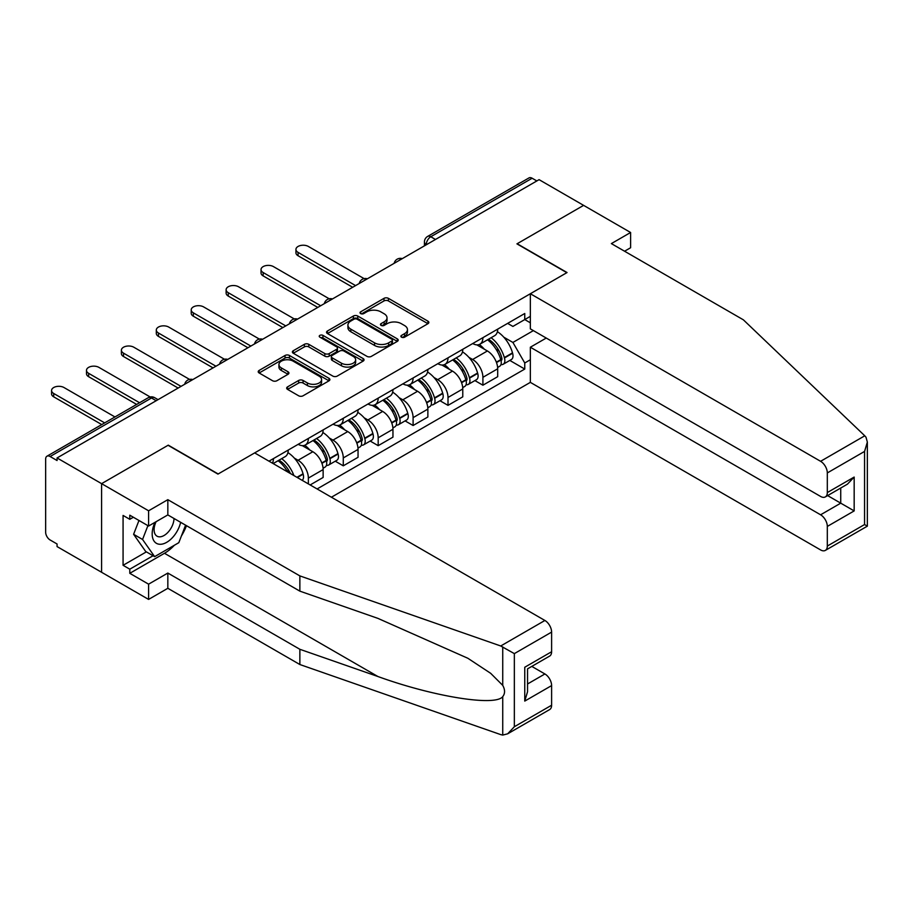 <?xml version="1.0" encoding="UTF-8"?>
<svg xmlns="http://www.w3.org/2000/svg" width="913" height="913" viewBox="0 0 913 913"><rect width="100%" height="100%" fill="white"/><g stroke="black" fill="none" stroke-linecap="round" stroke-linejoin="round"><path stroke-width="1.37" d="M401.526 337.182A2.18 1.255 0 0 0 404.596 337.182L427.935 323.704A3.104 1.792 0 0 0 428.848 322.437A3.104 1.792 0 0 0 427.935 321.171L388.402 298.346A3.104 1.792 0 0 0 384.008 298.346L360.669 311.824A2.18 1.255 0 0 0 360.03 312.703A2.18 1.255 0 0 0 360.669 313.593A2.18 1.255 0 0 0 363.739 313.593L366.764 311.847A9.94 5.74 0 0 1 380.824 311.847L384.111 313.752A9.94 5.74 0 0 1 387.021 317.815A9.94 5.74 0 0 1 384.111 321.867L381.098 323.613A2.18 1.255 0 0 0 380.459 324.503A2.18 1.255 0 0 0 381.098 325.393A2.18 1.255 0 0 0 384.168 325.393L387.192 323.647A9.94 5.74 0 0 1 401.252 323.647L404.539 325.542A9.94 5.74 0 0 1 407.449 329.604A9.94 5.74 0 0 1 404.539 333.667L401.526 335.402A2.18 1.255 0 0 0 400.887 336.292A2.18 1.255 0 0 0 401.526 337.182L401.526 335.402M287.572 386.861A3.104 1.792 0 0 0 286.671 388.128A3.104 1.792 0 0 0 287.572 389.394L298.665 395.797A3.104 1.792 0 0 0 303.059 395.797L328.977 380.835A3.104 1.792 0 0 0 329.89 379.568A3.104 1.792 0 0 0 328.977 378.302L289.444 355.477A3.104 1.792 0 0 0 285.05 355.477L259.132 370.438A3.104 1.792 0 0 0 258.219 371.705A3.104 1.792 0 0 0 259.132 372.972L272.531 380.71A3.104 1.792 0 0 0 276.924 380.71L288.017 374.307A3.104 1.792 0 0 0 288.93 373.04A3.104 1.792 0 0 0 288.017 371.774L281.375 367.939A8.308 4.793 0 0 1 278.933 364.538A8.308 4.793 0 0 1 284.069 360.11A8.308 4.793 0 0 1 293.119 361.149L319.151 376.179A8.308 4.793 0 0 1 321.581 379.568A8.308 4.793 0 0 1 316.457 384.008A8.308 4.793 0 0 1 307.396 382.958L303.059 380.459A3.104 1.792 0 0 0 298.665 380.459L287.572 386.861L287.572 389.394L298.665 383.038L298.665 380.459M57.063 457.949L539.081 179.656L583.612 205.368L516.929 243.862L566.836 272.679L218.184 473.961L168.277 445.156L101.594 483.65L57.063 457.949L57.063 460.529L50.124 456.523A6.334 3.652 -120 0 0 46.962 456.215A6.334 3.652 -120 0 0 45.65 459.102L45.65 532.233A6.334 3.652 -120 0 0 50.124 539.982L57.063 543.988L57.063 546.579L101.594 572.28L101.594 483.65L101.594 572.28L148.591 599.419L148.591 584.172L167.832 573.056L167.832 588.303L148.591 599.419M366.98 356.367A3.104 1.792 0 0 0 371.374 356.367L397.292 341.394A3.104 1.792 0 0 0 398.205 340.127A3.104 1.792 0 0 0 397.292 338.86L357.759 316.035A3.104 1.792 0 0 0 353.365 316.035L327.447 330.997A3.104 1.792 0 0 0 326.534 332.264A3.104 1.792 0 0 0 327.447 333.53L366.98 356.367M320.737 337.65A2.18 1.255 0 0 1 322.94 337.958L322.94 335.379L363.134 358.581A3.104 1.792 0 0 1 364.047 359.848A3.104 1.792 0 0 1 363.134 361.114L337.217 376.088A3.104 1.792 0 0 1 332.823 376.088L293.29 353.251L304.383 346.894L304.383 344.315L293.29 350.718A3.104 1.792 0 0 0 292.377 351.984A3.104 1.792 0 0 0 293.29 353.251L293.29 350.718M304.383 346.894A3.104 1.792 0 0 1 308.777 346.894L308.777 344.315A3.104 1.792 0 0 0 304.383 344.315M308.777 344.315L324.811 353.571A3.104 1.792 0 0 0 329.205 353.571L336.555 349.325A3.104 1.792 0 0 0 337.468 348.058A3.104 1.792 0 0 0 336.555 346.792L319.87 337.148A2.18 1.255 0 0 1 319.23 336.258A2.18 1.255 0 0 1 320.566 335.105A2.18 1.255 0 0 1 322.94 335.379M331.419 497.22L530.35 382.364L820.593 549.934A9.495 5.478 -120 0 0 825.341 550.402A9.495 5.478 -120 0 0 827.315 546.054L827.315 526.424A9.495 5.478 -120 0 0 820.593 514.795L840.736 503.166L854.169 510.915L827.315 526.424M435.478 239.468L430.776 236.752A6.334 3.652 60 0 0 427.604 236.444L528.981 177.921A6.334 3.652 60 0 1 532.142 178.229L430.776 236.752A6.334 3.652 120 0 0 426.303 244.513L426.303 244.764M536.844 180.945L532.142 178.229M482.909 337.662A14.562 8.4 60 0 1 479.896 344.201L494.663 335.664A14.562 8.4 -120 0 0 497.688 329.137M468.894 357.348L472.626 359.494A14.562 8.4 60 0 1 482.909 377.32L497.688 368.795A14.562 8.4 -120 0 0 487.394 350.969L476.814 344.863M497.688 368.795L497.688 376.681L482.909 385.206L474.908 380.584M479.896 344.201A14.562 8.4 60 0 1 472.729 343.539M482.909 377.32L482.909 385.206M448.009 357.816A14.562 8.4 60 0 1 444.985 364.355L459.764 355.819A14.562 8.4 -120 0 0 462.777 349.291M439.998 400.739L448.009 405.361L462.777 396.835L462.777 388.949A14.562 8.4 -120 0 0 452.483 371.123L441.903 365.017M444.985 364.355A14.562 8.4 60 0 1 437.818 363.694M433.983 377.503L437.715 379.648A14.562 8.4 60 0 1 448.009 397.475L448.009 405.361M413.098 377.971A14.562 8.4 60 0 1 410.085 384.51L424.853 375.973A14.562 8.4 -120 0 0 427.866 369.445M405.087 420.893L413.098 425.515L427.866 416.99L427.866 409.104A14.562 8.4 -120 0 0 417.572 391.278L407.004 385.172M410.085 384.51A14.562 8.4 60 0 1 402.918 383.848M399.072 397.657L402.804 399.803A14.562 8.4 60 0 1 413.098 417.64L413.098 425.515M378.187 398.125A14.562 8.4 60 0 1 375.175 404.664L389.942 396.139A14.562 8.4 -120 0 0 392.955 389.6M370.176 441.047L378.187 445.67L392.955 437.144L392.955 429.258A14.562 8.4 -120 0 0 382.661 411.432L372.093 405.326M375.175 404.664A14.562 8.4 60 0 1 368.007 404.003M364.173 417.812L367.893 419.957A14.562 8.4 60 0 1 378.187 437.795L378.187 445.67M343.277 418.28A14.562 8.4 60 0 1 340.264 424.819L355.031 416.294A14.562 8.4 -120 0 0 358.044 409.754M335.265 461.202L343.277 465.824L358.044 457.299L358.044 449.413A14.562 8.4 -120 0 0 347.75 431.587L337.182 425.481M340.264 424.819A14.562 8.4 60 0 1 333.097 424.157M329.262 437.966L332.983 440.112A14.562 8.4 60 0 1 343.277 457.949L343.277 465.824M308.366 438.434A14.562 8.4 60 0 1 305.353 444.973L320.121 436.448A14.562 8.4 -120 0 0 323.134 429.909M310.158 484.951L323.134 477.453L323.134 469.567A14.562 8.4 -120 0 0 312.839 451.741L302.271 445.635M305.353 444.973A14.562 8.4 60 0 1 298.186 444.311M294.351 458.121L298.072 460.266A14.562 8.4 60 0 1 308.366 478.104L308.366 483.913M273.135 463.576L285.21 456.603A14.562 8.4 -120 0 0 288.223 450.063M273.455 458.588A14.562 8.4 60 0 1 272.382 463.131M530.35 322.803L524.758 319.573L512.901 326.42L507.639 323.385M503.805 337.194L512.901 342.443L533.375 330.62M530.35 359.756L524.758 362.986L512.901 342.443M317.096 488.957L524.758 369.057L524.758 362.986M530.35 316.343L524.758 319.573L524.758 313.501L268.981 461.179M509.819 360.43L524.758 369.057M402.393 337.49L404.539 336.246A9.94 5.74 0 0 0 407.449 332.184L407.449 329.604M387.021 317.815L387.021 320.395A9.94 5.74 0 0 1 384.111 324.457L381.965 325.69M427.935 321.171L427.935 323.704L388.402 300.925A3.104 1.792 0 0 0 384.008 300.925L361.537 313.901M397.292 338.86L397.292 341.394L357.759 318.614A3.104 1.792 0 0 0 353.365 318.614L327.482 333.565M391.803 341.017A2.18 1.255 0 0 0 392.442 340.127A2.18 1.255 0 0 0 391.803 339.248L357.097 319.208A2.18 1.255 0 0 0 354.016 319.208L350.832 321.045A9.94 5.74 0 0 0 347.921 325.108A9.94 5.74 0 0 0 350.832 329.159L374.558 342.854A9.94 5.74 0 0 0 388.618 342.854L391.803 341.017L391.803 343.596A2.18 1.255 0 0 0 392.442 342.717L392.442 340.127M347.921 325.108L347.921 327.687A9.94 5.74 0 0 0 350.832 331.75L350.832 329.159M391.803 343.596L388.618 345.445A9.94 5.74 0 0 1 374.558 345.445L350.832 331.75M308.777 346.894L324.811 356.161A3.104 1.792 0 0 0 329.205 356.161L336.555 351.904A3.104 1.792 0 0 0 337.468 350.638L337.468 348.058M322.94 337.958L363.1 361.137M341.451 363.18A8.308 4.793 0 0 0 350.501 364.219A8.308 4.793 0 0 0 355.636 359.79A8.308 4.793 0 0 0 353.194 356.39L344.03 351.094A3.104 1.792 0 0 0 339.636 351.094L332.275 355.351A3.104 1.792 0 0 0 331.362 356.618A3.104 1.792 0 0 0 332.275 357.885L341.451 363.18L341.451 365.759A8.308 4.793 0 0 0 350.501 366.798A8.308 4.793 0 0 0 355.636 362.37L355.636 359.79M331.362 356.618L331.362 359.197A3.104 1.792 0 0 0 332.275 360.464L332.275 357.885M341.451 365.759L332.275 360.464M321.581 379.568L321.581 382.159A8.308 4.793 0 0 1 316.457 386.587A8.308 4.793 0 0 1 307.396 385.548L303.059 383.038A3.104 1.792 0 0 0 298.665 383.038M278.933 364.538L278.933 367.129A8.308 4.793 0 0 0 281.375 370.518L281.375 367.939M288.017 371.774L288.017 374.307L281.375 370.518M328.977 378.302L328.977 380.835L289.444 358.056A3.104 1.792 0 0 0 285.05 358.056L259.166 372.995M488.409 339.282A19.938 11.515 60 0 1 488.512 339.339A19.938 11.515 60 0 1 501.625 357.234L501.739 357.645A3.88 2.237 60 0 1 501.134 360.692A3.88 2.237 60 0 1 501.043 360.738M364.104 278.625L308.366 246.453A7.281 4.2 -0 0 0 300.434 245.54A7.281 4.2 -0 0 0 295.938 249.42A7.281 4.2 -0 0 0 298.072 252.387L298.072 255.754A7.281 4.2 180 0 1 295.938 252.775L295.938 249.42M487.531 339.784A24.046 13.889 60 0 1 500.758 359.631L500.872 360.042A7.989 4.611 60 0 1 499.605 366.318L497.619 367.471M500.975 364.549A7.989 4.611 -120 0 0 503.189 364.253A7.989 4.611 -120 0 0 504.455 357.976L504.33 357.565A24.046 13.889 -120 0 0 491.114 337.719M497.38 331.693A24.046 13.889 60 0 1 512.501 352.852L512.615 353.263A7.989 4.611 60 0 1 511.36 359.539L503.189 364.253M352.669 287.275L298.072 255.754M479.336 344.475A24.046 13.889 60 0 1 484.358 349.223M355.579 285.598L298.072 252.387M496.044 349.245L499.114 351.026M864.771 435.798L865.981 437.179L867.35 442.063L864.565 451.421L827.315 472.934A9.495 5.478 -120 0 0 820.593 461.305L864.771 435.798L743.387 319.835L611.368 243.6L630.609 232.495L583.612 205.368L517.157 243.737L567.053 272.542L530.35 293.735L820.593 461.305M630.609 232.495L630.609 247.743L624.572 251.223M530.35 382.364L530.35 347.225L820.593 514.795M530.35 293.735L530.35 328.874L820.593 496.444A9.495 5.478 -120 0 0 825.341 496.912A9.495 5.478 -120 0 0 827.315 492.564L827.315 472.934M546.248 338.05L530.35 347.225M827.635 495.599L840.736 503.166L840.736 488.033M827.315 492.564L854.169 477.065L847.447 484.152L825.341 496.912M827.315 546.054L864.565 524.541L865.981 525.363M167.832 573.056L299.863 649.291L299.863 664.527L500.723 734.611L502.732 735.079L507.639 733.824L514.35 726.737L551.612 705.224A9.495 5.478 60 0 1 549.649 709.572L507.639 733.824M299.863 649.291L377.902 676.51C433.333 696.653 495.439 706.662 502.732 696.619C505.163 693.56 505.163 689.806 502.732 685.366L490.68 673.326L467.867 658.273L377.902 618.375L299.863 591.145L167.832 514.921L148.591 526.036L129.794 515.183L129.794 519.314L123.072 515.434L123.072 565.307L129.794 569.187L153.064 555.743M299.863 664.527L167.832 588.303M551.612 632.104L514.35 653.617L500.723 645.982L299.863 575.898L167.832 499.673L148.591 510.789L101.594 483.65L168.06 445.282L217.956 474.098L254.659 452.905L544.901 620.475A9.495 5.478 60 0 1 551.612 632.104L551.612 651.745A9.495 5.478 60 0 1 549.649 656.082L527.543 668.852L527.543 691.734L524.758 701.093L524.758 667.243C528.387 669.332 528.387 669.332 524.758 667.243L551.612 651.745M148.591 510.789L148.591 526.036M174.349 545.266A35.607 20.554 -60 0 1 164.477 553.289L129.794 573.318L148.591 584.172M129.794 573.318L129.794 569.187M167.832 499.673L167.832 514.921M299.863 575.898L299.863 591.145M527.543 683.985L544.901 673.965A9.495 5.478 60 0 1 551.612 685.595L551.612 705.224M544.901 673.965L531.788 666.399M186.469 525.683A35.607 20.554 -60 0 1 181.413 535.954M133.366 517.249L129.794 519.314M123.072 565.307L146.354 551.874M154.993 522.327A20.565 11.88 120 0 0 152.174 533.911A20.565 11.88 120 0 0 164.591 543.361A20.565 11.88 120 0 0 180.637 522.316M156.089 521.7A14.083 8.126 120 0 0 154.103 529.734A14.083 8.126 120 0 0 157.025 536.182A14.083 8.126 120 0 0 167.775 532.519A14.083 8.126 120 0 0 174.018 518.493M185.59 525.169L178.8 542.699L154.639 556.645L145.681 551.486L133.606 534.299L138.97 520.478M154.639 556.645L142.554 539.469L147.917 525.648M133.606 534.299L142.554 539.469M453.499 359.437A19.938 11.515 60 0 1 453.601 359.494A19.938 11.515 60 0 1 466.714 377.389L466.84 377.799A3.88 2.237 60 0 1 466.223 380.847A3.88 2.237 60 0 1 466.132 380.892M329.194 298.779L273.455 266.607A7.281 4.2 -0 0 0 265.523 265.694A7.281 4.2 -0 0 0 261.027 269.575A7.281 4.2 -0 0 0 263.161 272.542L263.161 275.909A7.281 4.2 180 0 1 261.027 272.93L261.027 269.575M452.631 359.939A24.046 13.889 60 0 1 465.847 379.785L465.961 380.196A7.989 4.611 60 0 1 464.694 386.473L462.708 387.626M466.064 384.704A7.989 4.611 -120 0 0 468.278 384.407A7.989 4.611 -120 0 0 469.544 378.13L469.419 377.72A24.046 13.889 -120 0 0 456.203 357.873M462.469 351.847A24.046 13.889 60 0 1 477.59 373.006L477.716 373.417A7.989 4.611 60 0 1 476.449 379.694L468.278 384.407M317.77 307.43L263.161 275.909M444.426 364.629A24.046 13.889 60 0 1 449.447 369.377M320.668 305.752L263.161 272.542M461.145 369.4L464.203 371.18M418.588 379.591A19.938 11.515 60 0 1 418.69 379.648A19.938 11.515 60 0 1 431.803 397.543L431.929 397.954A3.88 2.237 60 0 1 431.313 401.001A3.88 2.237 60 0 1 431.221 401.047M294.283 318.934L238.544 286.762A7.281 4.2 -0 0 0 230.612 285.849A7.281 4.2 -0 0 0 226.127 289.729A7.281 4.2 -0 0 0 228.25 292.696L228.25 296.063A7.281 4.2 180 0 1 226.127 293.084L226.127 289.729M417.72 380.093A24.046 13.889 60 0 1 430.936 399.94L431.05 400.351A7.989 4.611 60 0 1 429.795 406.627L427.798 407.78M431.153 404.858A7.989 4.611 -120 0 0 433.367 404.562A7.989 4.611 -120 0 0 434.634 398.285L434.52 397.874A24.046 13.889 -120 0 0 421.292 378.028M427.558 372.002A24.046 13.889 60 0 1 442.679 393.161L442.805 393.571A7.989 4.611 60 0 1 441.538 399.848L433.367 404.562M282.859 327.584L228.25 296.063M409.515 384.784A24.046 13.889 60 0 1 414.536 389.531M285.769 325.907L228.25 292.696M426.234 389.566L429.293 391.335M383.677 399.746A19.938 11.515 60 0 1 383.78 399.803A19.938 11.515 60 0 1 396.904 417.698L397.018 418.108A3.88 2.237 60 0 1 396.402 421.155A3.88 2.237 60 0 1 396.322 421.201M259.383 339.1L203.633 306.916A7.281 4.2 -0 0 0 195.702 306.003A7.281 4.2 -0 0 0 191.216 309.884A7.281 4.2 -0 0 0 193.339 312.851L193.339 316.218A7.281 4.2 180 0 1 191.216 313.239L191.216 309.884M382.809 400.248A24.046 13.889 60 0 1 396.025 420.094L396.139 420.505A7.989 4.611 60 0 1 394.884 426.782L392.898 427.935M396.242 425.013A7.989 4.611 -120 0 0 398.456 424.716A7.989 4.611 -120 0 0 399.723 418.439L399.609 418.028A24.046 13.889 -120 0 0 386.393 398.182M392.647 392.156A24.046 13.889 60 0 1 407.769 413.315L407.894 413.726A7.989 4.611 60 0 1 406.627 420.003L398.456 424.716M247.948 347.739L193.339 316.218M374.604 404.938A24.046 13.889 60 0 1 379.625 409.686M250.858 346.061L193.339 312.851M391.323 409.72L394.382 411.489M348.766 419.9A19.938 11.515 60 0 1 348.869 419.957A19.938 11.515 60 0 1 361.993 437.852L362.107 438.263A3.88 2.237 60 0 1 361.491 441.31A3.88 2.237 60 0 1 361.411 441.356M224.472 359.254L168.734 327.071A7.281 4.2 -0 0 0 160.791 326.158A7.281 4.2 -0 0 0 156.306 330.038A7.281 4.2 -0 0 0 158.44 333.005L158.44 336.372A7.281 4.2 180 0 1 156.306 333.393L156.306 330.038M347.899 420.402A24.046 13.889 60 0 1 361.114 440.249L361.228 440.659A7.989 4.611 60 0 1 359.973 446.936L357.987 448.089M361.343 445.167A7.989 4.611 -120 0 0 363.557 444.871A7.989 4.611 -120 0 0 364.812 438.594L364.698 438.183A24.046 13.889 -120 0 0 351.482 418.337M357.748 412.311A24.046 13.889 60 0 1 372.869 433.47L372.983 433.88A7.989 4.611 60 0 1 371.717 440.157L363.557 444.871M213.037 367.893L158.44 336.372M339.693 425.093A24.046 13.889 60 0 1 344.715 429.84M215.947 366.216L158.44 333.005M356.412 429.875L359.482 431.644M313.855 440.055A19.938 11.515 60 0 1 313.958 440.112A19.938 11.515 60 0 1 327.082 458.006L327.196 458.417A3.88 2.237 60 0 1 326.58 461.464A3.88 2.237 60 0 1 326.5 461.51M189.562 379.409L133.823 347.225A7.281 4.2 -0 0 0 125.891 346.312A7.281 4.2 -0 0 0 121.395 350.193A7.281 4.2 -0 0 0 123.529 353.16L123.529 356.526A7.281 4.2 180 0 1 121.395 353.548L121.395 350.193M312.988 440.557A24.046 13.889 60 0 1 326.203 460.403L326.329 460.814A7.989 4.611 60 0 1 325.062 467.091L323.076 468.243M326.432 465.322A7.989 4.611 -120 0 0 328.646 465.025A7.989 4.611 -120 0 0 329.901 458.748L329.787 458.337A24.046 13.889 -120 0 0 316.571 438.491M322.837 432.465A24.046 13.889 60 0 1 337.958 453.624L338.072 454.035A7.989 4.611 60 0 1 336.806 460.312L328.646 465.025M178.126 388.048L123.529 356.526M304.782 445.247A24.046 13.889 60 0 1 309.804 449.995M181.036 386.37L123.529 353.16M321.502 450.029L324.572 451.798M278.956 460.209A19.938 11.515 60 0 1 279.047 460.266A19.938 11.515 60 0 1 290.46 473.573M150.177 396.972L98.912 367.38A7.281 4.2 -0 0 0 90.98 366.467A7.281 4.2 -0 0 0 86.484 370.347A7.281 4.2 -0 0 0 88.618 373.326L88.618 376.681A7.281 4.2 180 0 1 86.484 373.702L86.484 370.347M287.926 452.62A24.046 13.889 60 0 1 303.048 473.779L303.162 474.189A7.989 4.611 60 0 1 302.135 480.318M293.906 475.559A24.046 13.889 -120 0 0 281.661 458.646M136.665 404.425L88.618 376.681M278.077 460.711A24.046 13.889 60 0 1 287.663 471.953M139.575 402.736L88.618 373.326M286.591 470.184L289.661 471.953M114.958 416.956L64.001 387.534A7.281 4.2 -0 0 0 56.07 386.621A7.281 4.2 -0 0 0 51.573 390.502A7.281 4.2 -0 0 0 53.707 393.48L53.707 396.835A7.281 4.2 180 0 1 51.573 393.868L51.573 390.502M101.754 424.579L53.707 396.835M104.664 422.89L53.707 393.48M426.519 244.638L426.303 244.513A6.334 3.652 0 0 1 424.442 241.922L424.442 245.837M308.366 478.104L323.134 469.567M343.277 457.949L358.044 449.413M378.187 437.795L392.955 429.258M413.098 417.64L427.866 409.104M448.009 397.475L462.777 388.949M298.072 460.266L312.839 451.741M332.983 440.112L347.75 431.587M367.893 419.957L382.661 411.432M402.804 399.803L417.572 391.278M437.715 379.648L452.483 371.123M472.626 359.494L487.394 350.969M401.731 258.95A6.334 3.652 120 0 0 398.947 260.559M366.832 279.104A6.334 3.652 120 0 0 364.036 280.713M331.921 299.259A6.334 3.652 120 0 0 329.125 300.868M297.01 319.413A6.334 3.652 120 0 0 294.214 321.022M262.099 339.568A6.334 3.652 120 0 0 259.303 341.177M227.189 359.722A6.334 3.652 120 0 0 224.393 361.331M192.278 379.876A6.334 3.652 120 0 0 189.482 381.486M156.191 400.704L151.501 398L50.124 456.523M158.052 399.643L154.662 397.68A6.334 3.652 120 0 0 151.501 398A6.334 3.652 60 0 0 148.328 397.68L46.962 456.215M404.539 336.246L404.539 333.667M381.098 325.393L381.098 323.613M384.111 324.457L384.111 321.867M360.669 313.593L360.669 311.824M384.008 300.925L384.008 298.346M388.402 300.925L388.402 298.346M327.447 333.53L327.447 330.997M353.365 318.614L353.365 316.035M357.759 318.614L357.759 316.035M374.558 345.445L374.558 342.854M388.618 345.445L388.618 342.854M324.811 356.161L324.811 353.571M329.205 356.161L329.205 353.571M336.555 351.904L336.555 349.325M363.134 361.114L363.134 358.581M303.059 383.038L303.059 380.459M307.396 385.548L307.396 382.958M259.132 372.972L259.132 370.438M285.05 358.056L285.05 355.477M289.444 358.056L289.444 355.477M496.501 362.575L500.872 360.042M504.455 357.976L512.615 353.263M504.33 357.565L512.501 352.852M500.746 359.596L501.933 358.912M496.352 362.176L500.758 359.631M864.565 524.541L864.565 451.421M854.169 477.065L854.169 510.915M502.732 735.079L502.732 696.619M502.732 685.366L502.732 646.906M514.35 653.617L514.35 726.737M551.612 685.595L524.758 701.093M500.723 645.982L544.901 620.475M164.477 553.289L377.902 676.51M461.59 382.73L465.961 380.196M469.544 378.13L477.716 373.417M469.419 377.72L477.59 373.006M465.835 379.762L467.022 379.066M461.442 382.33L465.847 379.785M426.679 402.884L431.05 400.351M434.634 398.285L442.805 393.571M434.52 397.874L442.679 393.161M430.925 399.917L432.111 399.221M426.531 402.485L430.936 399.94M391.768 423.039L396.139 420.505M399.723 418.439L407.894 413.726M399.609 418.028L407.769 413.315M391.62 422.639L397.212 419.375M356.857 443.193L361.228 440.659M364.812 438.594L372.983 433.88M364.698 438.183L372.869 433.47M356.709 442.794L362.301 439.53M321.947 463.348L326.329 460.814M329.901 458.748L338.072 454.035M329.787 458.337L337.958 453.624M326.192 460.38L327.39 459.684M321.798 462.948L326.203 460.403M297.341 477.545L303.162 474.189M296.93 477.305L303.048 473.779M402.279 258.641A6.334 6.334 0 0 0 394.154 263.332M367.368 278.796A6.334 6.334 0 0 0 359.243 283.487M332.458 298.95A6.334 6.334 0 0 0 324.332 303.641M297.547 319.105A6.334 6.334 0 0 0 289.421 323.795M262.636 339.259A6.334 6.334 0 0 0 254.51 343.95M227.725 359.414A6.334 6.334 0 0 0 219.611 364.104M192.814 379.568A6.334 6.334 0 0 0 184.7 384.259M154.662 397.68A6.334 6.334 0 0 0 148.328 397.68M427.604 236.444A6.334 6.334 0 0 0 424.442 241.922M867.35 442.063L867.35 526.15L825.341 550.402"/></g></svg>
